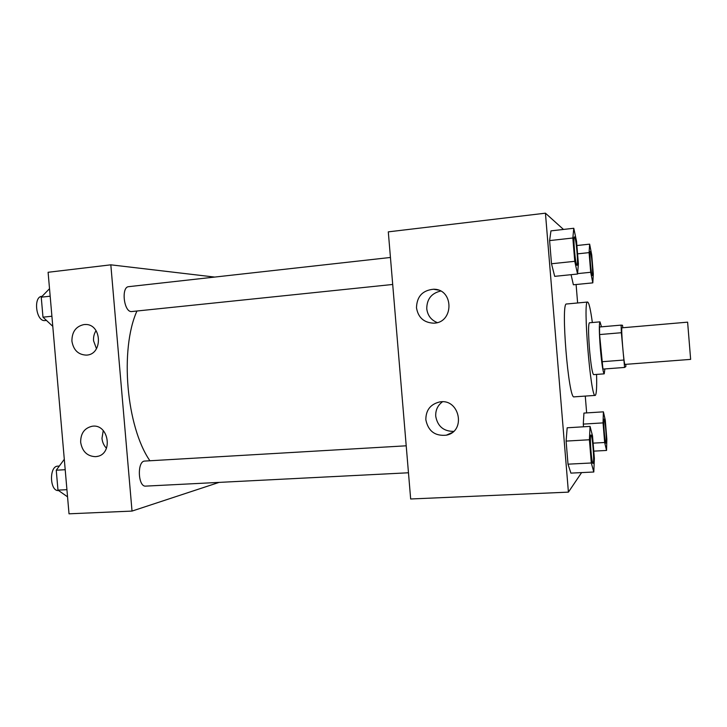 <?xml version="1.0" encoding="UTF-8"?>
<svg xmlns="http://www.w3.org/2000/svg" width="727" height="727" viewBox="0 0 727 727"><rect width="100%" height="100%" fill="white"/><g stroke="black" fill="none" stroke-linecap="round" stroke-linejoin="round"><path stroke-width="1.09" d="M624.993 364.4L690.641 359.383L687.615 322.161L622.021 327.813C620.776 326.886 623.911 365.508 624.993 364.4L625.02 364.391M621.358 332.721L624.593 367.444L602.947 369.089L599.584 334.565L621.358 332.721L621.131 325.114L622.485 325.269L622.839 327.741M624.593 367.444L625.856 366.572L625.82 364.336M601.811 361.746L623.602 360.056M599.584 334.565L599.502 326.996L621.131 325.114M601.474 326.823L599.993 321.852C599.021 323.442 599.13 332.239 600.32 348.242C601.729 363.963 603.028 372.497 604.219 373.842L604.873 368.943M593.677 374.605L593.605 374.632C592.269 373.296 590.887 364.79 589.479 349.124C588.297 333.166 588.27 324.387 589.397 322.788L599.993 321.852M596.567 374.405C596.894 386.937 596.503 393.916 595.377 395.324L595.186 395.406C590.724 398.869 582.627 299.333 587.589 302.032C588.961 302.523 590.542 309.357 592.351 322.524M595.186 395.406L574.112 396.851C568.532 400.368 560.481 301.432 566.56 304.004L587.589 302.032M563.489 229.441L545.441 213.184L568.414 492.134L581.609 472.595M586.653 412.909L585.271 396.088M577.62 302.968L576.102 284.521M590.06 426.395L567.169 427.785L566.106 441.089L568.005 464.171L570.904 473.113L593.805 472.005L594.359 458.31L592.523 435.909L590.06 426.395L589.406 439.762L591.315 462.99L593.805 472.005M573.785 228.269L550.957 230.868L549.603 240.601L551.502 263.756L554.701 276.351L577.547 274.024L578.392 263.819L576.547 241.346L573.785 228.269L572.84 238.011L574.757 261.32L577.547 274.024M573.385 284.784L571.068 274.688L573.385 284.784L592.814 282.867L593.305 274.07L591.742 255.004L589.642 244.145L589.088 252.614L590.697 272.28L592.814 282.867M603.392 411.836L583.926 413.081L583.29 424.105L583.508 426.794L583.29 424.105L603.047 422.887L604.655 442.498L606.554 450.449L606.836 439.144L605.282 420.133L603.392 411.836L603.047 422.887M568.414 492.134L410.664 498.986L388.3 231.858L545.441 213.184M416.489 307.803C416.835 296.543 422.505 290.355 433.483 289.237C454.175 288.828 454.066 323.324 433.401 323.161C423.786 322.597 418.152 317.481 416.489 307.803M425.84 419.779C425.822 410.31 430.302 404.394 439.29 402.04C459.464 397.696 466.643 431.42 446.323 435.182C435.028 436.264 428.194 431.129 425.84 419.779M440.589 291.073C431.429 293.272 426.822 299.16 426.758 308.739C427.603 315.427 431.084 320.034 437.2 322.57M442.434 401.813C437.663 405.402 435.428 410.228 435.737 416.307C437.609 426.304 443.543 431.338 453.557 431.393M149.907 460.764C126.362 426.749 119.637 349.496 136.93 311.047M392.707 284.466L131.433 311.583C123.799 312.001 121.018 286.829 128.697 286.665L390.444 257.467M408.465 472.777L145.718 486.118C137.866 487.172 136.958 460.836 144.837 461.063L406.211 445.805M132.023 511.081L110.822 264.828L48.1 272.28L69.02 513.816L132.023 511.081L219.091 482.392M214.692 277.069L110.822 264.828M83.996 324.569L84.914 324.515C102.007 323.333 103.325 354.94 86.204 355.112C78.189 354.703 73.418 350.032 71.909 341.117C71.909 331.839 75.935 326.323 83.996 324.569M95.401 456.665C87.167 456.238 82.251 451.458 80.661 442.316C80.597 433.465 84.387 428.121 92.029 426.286C108.859 423.25 113.621 454.493 96.636 456.529L95.401 456.665M96.073 330.612C94.119 333.638 93.283 337.028 93.565 340.781L96.464 348.724M103.252 430.557L101.98 438.354C102.371 442.252 103.87 445.551 106.487 448.259M64.294 459.3L56.252 470.215L57.978 490.134L67.547 496.823M56.252 470.215L65.194 469.706M57.978 490.134L66.929 489.68M58.56 490.543L58.523 490.543C49.636 491.634 48.954 465.989 57.842 466.134L59.323 466.052M49.518 288.71L41.248 297.189L42.984 317.172L52.78 326.341M41.248 297.189L50.163 296.198M42.984 317.172L51.908 316.236M46.473 320.443L44.601 320.607C35.977 321.134 33.16 296.652 41.821 296.352L42.093 296.325M605.954 443.143C604.882 443.833 602.974 418.579 604.137 419.152C605.155 418.534 607.027 442.134 606.027 443.079L605.873 443.152C604.8 443.833 602.892 418.579 604.055 419.161L604.101 419.17M583.926 413.081L583.29 424.105M593.114 443.143L604.655 442.498M593.777 451.14L606.554 450.449M592.214 275.488C591.106 275.388 589.034 250.96 590.17 251.497L590.215 251.506C591.324 250.86 593.505 275.915 592.341 275.497L592.214 275.488M576.893 245.535L589.642 244.145M577.574 253.85L589.088 252.614M577.583 273.616L590.697 272.28M592.341 275.497L592.26 275.497C591.187 275.379 589.115 250.951 590.251 251.487L590.17 251.497M593.005 463.399L592.959 463.417C591.451 464.244 589.27 434.337 590.878 435.037L590.924 435.037M567.169 427.785L566.106 441.089L589.406 439.762M566.106 441.089L568.005 464.171L591.315 462.99M568.005 464.171L570.904 473.113M593.177 463.308L593.05 463.408C591.542 464.235 589.361 434.328 590.969 435.028C592.387 434.283 594.55 461.872 593.177 463.308M577.011 265.319L576.92 265.328C575.384 265.037 572.903 236.311 574.475 236.929C575.984 236.175 578.619 265.782 577.011 265.319L576.829 265.3C575.293 265.046 572.812 236.33 574.385 236.938L574.43 236.947M550.957 230.868L549.603 240.601L572.84 238.011M549.603 240.601L551.502 263.756L574.757 261.32M551.502 263.756L554.701 276.351M593.605 374.632L604.219 373.842M433.483 289.237L438.227 290.064M446.323 435.182L452.049 432.61M84.914 324.515L85.759 324.524M96.636 456.529L97.736 456.283"/></g></svg>
